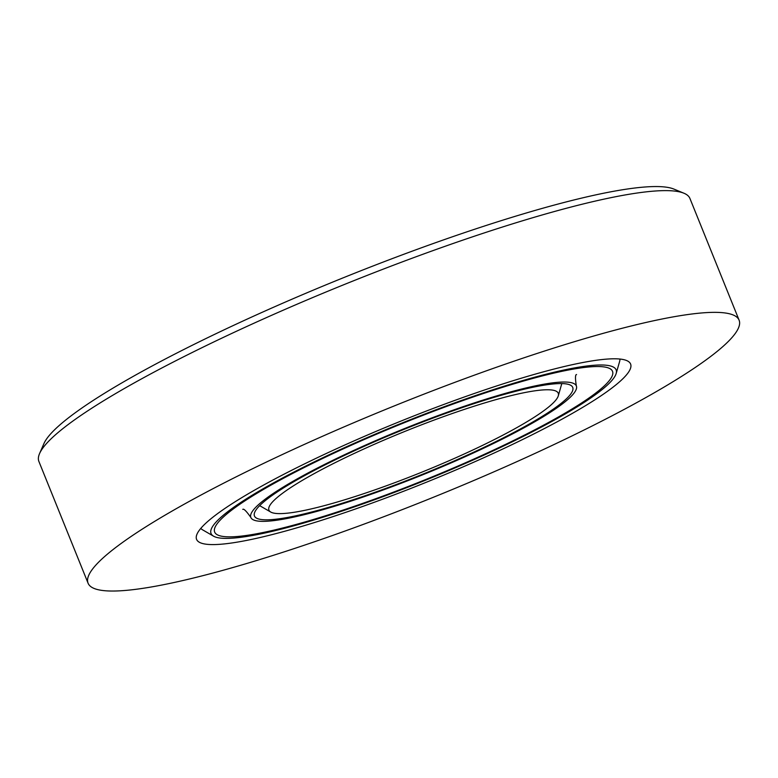 <?xml version="1.0" encoding="UTF-8"?>
<svg xmlns="http://www.w3.org/2000/svg" width="778" height="778" viewBox="0 0 778 778"><rect width="100%" height="100%" fill="white"/><g stroke="black" fill="none" stroke-linecap="round" stroke-linejoin="round"><path stroke-width="1.17" d="M683.911 193.216L673.923 189.093A343.273 48.567 158 0 0 439.93 241.161A343.273 48.567 158 0 0 117.186 385.625A343.273 48.567 158 0 0 43.908 443.635L39.581 453.545A351.072 49.675 -22 0 1 114.531 394.213A351.072 49.675 -22 0 1 444.608 246.47A351.072 49.675 -22 0 1 683.911 193.216A351.072 49.675 -22 0 1 689.921 198.448L739.1 320.176A351.072 49.675 -22 0 1 663.469 387.434A351.072 49.675 -22 0 1 310.957 542.966A351.072 49.675 -22 0 1 88.079 583.208A351.072 49.675 -22 0 1 394.981 405.639A351.072 49.675 -22 0 1 739.1 320.176M88.079 583.208L38.9 461.471A351.072 49.675 -22 0 1 39.581 453.545M538.532 419.566A175.536 24.838 -22 0 1 362.276 497.327A175.536 24.838 -22 0 1 250.837 517.448A175.536 24.838 -22 0 1 404.288 428.668A175.536 24.838 -22 0 1 576.342 385.937A175.536 24.838 -22 0 1 538.532 419.566M535.75 420.276A171.637 24.283 -22 0 1 355.186 499.077A171.637 24.283 -22 0 1 254.416 513.13A171.637 24.283 -22 0 1 404.492 429.174A171.637 24.283 -22 0 1 570.77 385.314A171.637 24.283 -22 0 1 535.75 420.276M566.296 412.428A214.543 30.352 -22 0 1 350.868 507.47A214.543 30.352 -22 0 1 214.67 532.064A214.543 30.352 -22 0 1 402.216 423.543A214.543 30.352 -22 0 1 612.51 371.32A214.543 30.352 -22 0 1 566.296 412.428M569.068 411.708A218.443 30.906 -22 0 1 360.399 504.796A218.443 30.906 -22 0 1 213.542 536.168A218.443 30.906 -22 0 1 402.012 423.038A218.443 30.906 -22 0 1 616.176 373.498A218.443 30.906 -22 0 1 569.068 411.708M213.542 536.168L202.63 529.857A226.242 32.015 -22 0 1 200.812 528.379M619.92 359.047A226.242 32.015 -22 0 1 619.648 361.371L616.176 373.498M580.174 408.858A234.052 33.114 -22 0 1 333.947 516.3A234.052 33.114 -22 0 1 196.533 535.468A234.052 33.114 -22 0 1 401.185 420.986A234.052 33.114 -22 0 1 627.924 361.177A234.052 33.114 -22 0 1 580.174 408.858M524.644 423.135A156.028 22.076 -22 0 1 375.599 489.625A156.028 22.076 -22 0 1 270.705 512.031A156.028 22.076 -22 0 1 405.319 431.226A156.028 22.076 -22 0 1 558.293 395.837A156.028 22.076 -22 0 1 524.644 423.135M270.705 512.031L259.784 505.719A163.837 23.184 -22 0 1 259.667 505.651M561.794 383.573A163.837 23.184 -22 0 1 561.765 383.71L558.293 395.837M242.775 509.376C243.728 508.481 246.422 511.175 250.837 517.448M576.342 385.937C575.156 378.478 575.214 374.675 576.537 374.519L576.537 374.529"/></g></svg>
